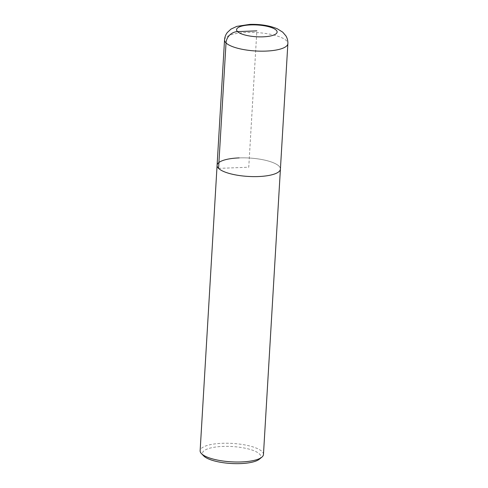 <?xml version="1.0" encoding="UTF-8"?>
<svg xmlns="http://www.w3.org/2000/svg" width="488" height="488" viewBox="0 0 488 488"><rect width="100%" height="100%" fill="white"/><g stroke="black" fill="none" stroke-linecap="round" stroke-linejoin="round"><path stroke-width="0.37" stroke-dasharray="2.44 1.83" d="M239.169 157.905A31.72 9.223 -176.6 0 1 280.417 169.104A31.72 9.223 3.4 0 0 239.169 157.905A31.72 9.223 3.4 0 0 217.087 165.347M263.459 454.505A31.72 9.223 3.4 0 0 222.217 443.299A31.72 9.223 3.4 0 0 200.135 450.741M259.293 459.238A29.219 8.497 3.4 0 0 252.473 450.18A29.219 8.497 3.4 0 0 222.827 446.422A29.219 8.497 3.4 0 0 203.709 455.938M218.569 168.378L248.752 167.225L256.853 30.872M224.541 39.894A31.72 9.223 -176.6 0 1 246.623 32.452A31.72 9.223 -176.6 0 1 287.865 43.658"/><path stroke-width="0.73" d="M258.335 176.552A31.72 9.223 3.4 0 0 280.417 169.104A31.72 9.223 -176.6 0 1 258.335 176.552A31.72 9.223 -176.6 0 1 217.087 165.347A31.72 9.223 3.4 0 0 258.335 176.552M217.087 165.347L200.135 450.741A31.72 9.223 3.4 0 0 201.465 453.626A31.72 9.223 3.4 0 0 241.377 461.947A31.72 9.223 3.4 0 0 261.794 457.213A31.72 9.223 3.4 0 0 263.459 454.505L287.865 43.658A31.72 9.223 -176.6 0 1 265.783 51.1A31.72 9.223 -176.6 0 1 224.541 39.894L217.087 165.347A31.72 9.223 -176.6 0 1 239.169 157.905M201.465 453.626L203.709 455.938A29.219 8.497 3.4 0 0 240.48 463.6A29.219 8.497 3.4 0 0 259.293 459.238L261.794 457.213M256.853 30.872L237.534 31.61A11.419 10.358 134.2 0 0 226.023 42.932L218.569 168.378M262.983 36.838A20.301 5.899 -176.6 0 1 237.534 31.61A20.301 5.899 -176.6 0 1 250.722 24.906A20.301 5.899 -176.6 0 1 276.171 30.134A20.301 5.899 -176.6 0 1 262.983 36.838M287.865 43.658C287.993 40.833 287.341 38.247 285.919 35.898L282.735 32.171L277.288 28.78C269.388 25.529 260.171 24.065 249.636 24.4L236.851 26.364L230.946 29.127L227.353 32.476C225.688 34.624 224.748 37.1 224.541 39.894"/></g></svg>
